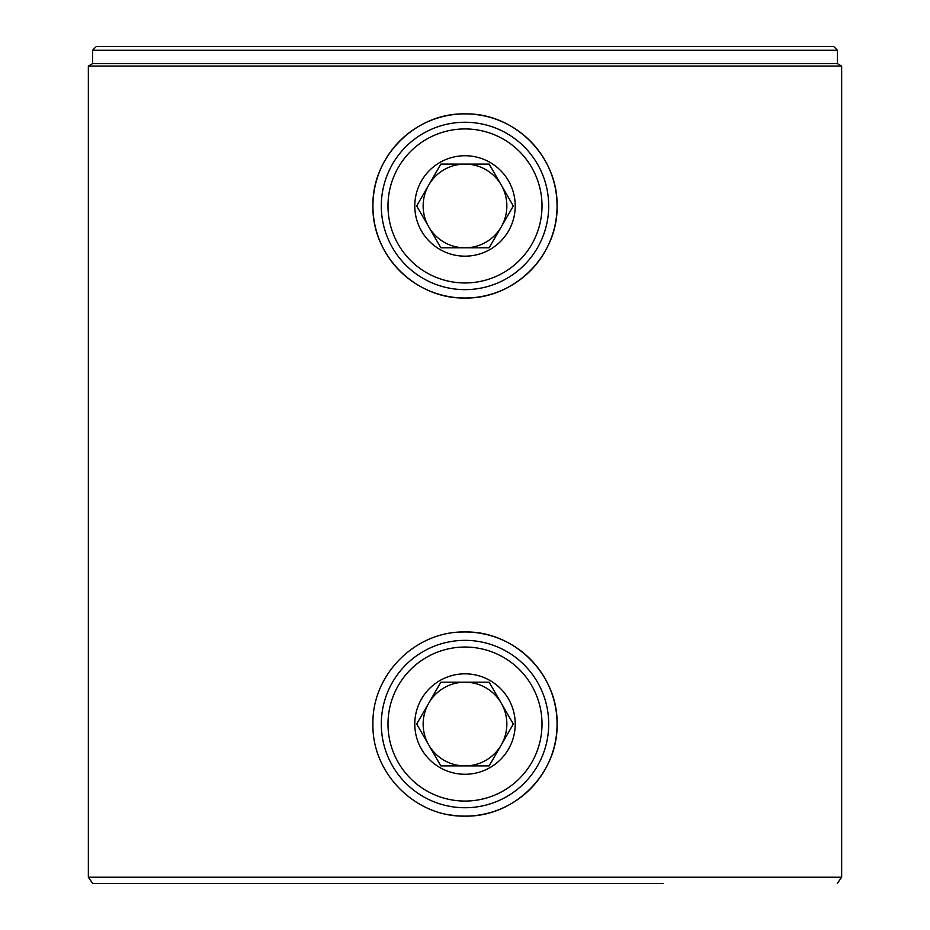 <?xml version="1.0" encoding="UTF-8"?>
<svg xmlns="http://www.w3.org/2000/svg" width="930" height="930" viewBox="0 0 930 930"><rect width="100%" height="100%" fill="white"/><g stroke="black" fill="none" stroke-linecap="round" stroke-linejoin="round"><path stroke-width="1.4" d="M465 164.099A41.85 41.85 0 0 0 428.753 185.024L416.675 205.949L440.843 247.799L489.157 247.799L513.325 205.949L489.157 164.099L440.843 164.099L416.675 205.949L440.843 247.799L465 247.799A41.85 41.85 0 0 0 501.247 185.024A41.85 41.85 0 0 0 465 164.099L489.157 164.099M440.843 164.099L428.753 185.024A41.85 41.85 0 0 0 485.925 242.195A41.85 41.85 0 0 0 501.247 185.024L489.331 164.401M490.11 249.438A50.22 50.22 0 0 0 508.489 180.839A50.22 50.22 0 0 0 439.89 162.459A50.22 50.22 0 0 0 421.511 231.059A50.22 50.22 0 0 0 490.11 249.438M398.307 244.451A77.004 77.004 0 0 0 503.502 272.641A77.004 77.004 0 0 0 531.693 167.447A77.004 77.004 0 0 0 426.498 139.256A77.004 77.004 0 0 0 398.307 244.451M537.482 164.099A83.7 83.7 0 0 1 506.85 278.43A83.7 83.7 0 0 1 392.518 247.799A83.7 83.7 0 0 1 423.15 133.467A83.7 83.7 0 0 1 537.482 164.099M489.157 247.799L513.325 205.949M513.151 205.646L501.247 185.024M444.075 169.702A41.85 41.85 0 0 0 428.753 226.874M465 682.202A41.85 41.85 0 0 0 428.753 703.127L416.675 724.052L440.843 765.902L489.157 765.902L513.325 724.052L489.157 682.202L440.843 682.202L416.675 724.052L440.843 765.902L465 765.902A41.85 41.85 0 0 0 501.247 703.127A41.85 41.85 0 0 0 465 682.202L489.157 682.202M485.925 760.298A41.85 41.85 0 0 0 501.247 744.977L489.157 765.902M490.11 767.541A50.22 50.22 0 0 0 508.489 698.942A50.22 50.22 0 0 0 439.89 680.562A50.22 50.22 0 0 0 421.511 749.162A50.22 50.22 0 0 0 490.11 767.541M398.307 762.554A77.004 77.004 0 0 0 503.502 790.744A77.004 77.004 0 0 0 531.693 685.55A77.004 77.004 0 0 0 426.498 657.359A77.004 77.004 0 0 0 398.307 762.554M537.482 682.202A83.7 83.7 0 0 1 506.85 796.533A83.7 83.7 0 0 1 392.518 765.902A83.7 83.7 0 0 1 423.15 651.57A83.7 83.7 0 0 1 537.482 682.202M440.843 682.202L428.753 703.127A41.85 41.85 0 0 0 465 765.902M512.976 724.644L513.325 724.052M513.151 723.749L489.331 682.504M444.075 687.805A41.85 41.85 0 0 0 428.753 744.977M92.535 63.659L837.465 63.659L841.65 66.077L88.35 66.077L92.535 63.659L92.535 50.267L837.465 50.267L833.699 46.5L96.302 46.5L92.535 50.267M465 298.019A92.07 92.07 0 0 0 557.07 205.949A92.07 92.07 0 0 0 465 113.879C415.582 112.763 371.826 156.589 372.93 205.914C371.837 255.39 415.571 299.1 465 298.019C514.371 299.111 558.163 255.401 557.07 205.983C558.151 156.624 514.557 112.797 465 113.879A92.07 92.07 0 0 0 372.93 205.949A92.07 92.07 0 0 0 465 298.019M446.993 814.343A92.07 92.07 0 0 0 465 816.121C415.582 817.238 371.826 773.411 372.93 724.086C371.837 674.61 415.571 630.9 465 631.981A92.07 92.07 0 0 0 455.956 632.423M465 631.981C514.371 630.889 558.163 674.599 557.07 724.017C558.151 773.376 514.557 817.203 465 816.121A92.07 92.07 0 0 0 557.07 724.052A92.07 92.07 0 0 0 465 631.981M662.927 883.5L92.721 883.5L88.35 877.223L841.65 877.223L841.65 66.077M837.279 883.5L841.65 877.223M88.35 877.223L88.35 66.077M837.465 63.659L837.465 50.267"/></g></svg>
